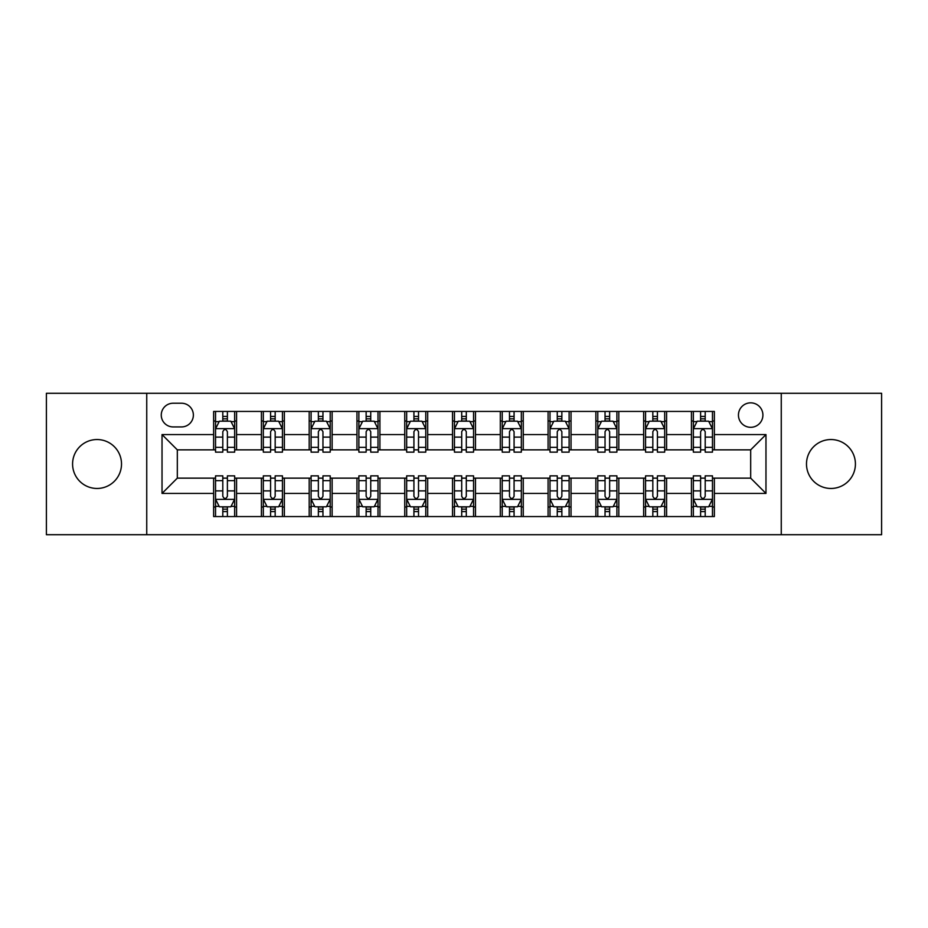 <?xml version="1.0" encoding="UTF-8"?>
<svg xmlns="http://www.w3.org/2000/svg" width="928" height="928" viewBox="0 0 928 928"><rect width="100%" height="100%" fill="white"/><g stroke="black" fill="none" stroke-linecap="round" stroke-linejoin="round"><path stroke-width="1.39" d="M830.954 439.536A24.464 24.464 0 0 0 806.49 464A24.464 24.464 0 0 0 830.954 488.464A24.464 24.464 0 0 0 855.419 464A24.464 24.464 0 0 0 830.954 439.536M97.046 439.536A24.464 24.464 0 0 0 72.581 464A24.464 24.464 0 0 0 97.046 488.464A24.464 24.464 0 0 0 121.51 464A24.464 24.464 0 0 0 97.046 439.536M750.682 402.845A12.226 12.226 0 0 0 738.444 415.071A12.226 12.226 0 0 0 750.682 427.309A12.226 12.226 0 0 0 762.909 415.071A12.226 12.226 0 0 0 750.682 402.845M781.26 534.714L881.6 534.714L881.6 393.286L781.26 393.286L781.26 534.714L146.74 534.714L146.74 393.286L46.4 393.286L46.4 534.714L146.74 534.714M173.118 426.926L181.528 426.926A11.855 11.855 0 0 0 193.372 415.071A11.855 11.855 0 0 0 181.528 403.228L173.118 403.228A11.855 11.855 0 0 0 161.263 415.071A11.855 11.855 0 0 0 173.118 426.926M781.26 393.286L146.74 393.286M213.626 493.429L162.029 493.429L162.029 434.571L213.626 434.571L213.626 449.86L177.318 449.86L177.318 478.14L213.626 478.14L213.626 516.56L714.374 516.56L714.374 478.14L750.682 478.14L750.682 449.86L714.374 449.86L714.374 434.571L765.971 434.571L765.971 493.429L714.374 493.429M714.374 434.571L714.374 411.44L213.626 411.44L213.626 434.571M691.43 411.44L691.43 449.86L693.344 449.86M700.605 449.86L705.199 449.86M712.46 449.86L714.374 449.86M691.43 449.86L664.68 449.86M643.649 411.44L643.649 449.86L645.563 449.86M652.825 449.86L657.418 449.86M643.649 449.86L616.9 449.86M595.869 411.44L595.869 449.86L597.783 449.86M605.044 449.86L609.638 449.86M595.869 449.86L569.119 449.86M548.088 411.44L548.088 449.86L550.002 449.86M557.264 449.86L561.858 449.86M548.088 449.86L521.339 449.86M500.308 411.44L500.308 449.86L502.222 449.86M509.484 449.86L514.077 449.86M500.308 449.86L473.558 449.86M452.528 411.44L452.528 449.86L454.442 449.86M461.703 449.86L466.297 449.86M452.528 449.86L425.778 449.86M404.747 411.44L404.747 449.86L406.661 449.86M413.923 449.86L418.516 449.86M404.747 449.86L377.998 449.86M356.967 411.44L356.967 449.86L358.881 449.86M366.142 449.86L370.736 449.86M356.967 449.86L330.217 449.86M309.186 411.44L309.186 449.86L311.1 449.86M318.362 449.86L322.956 449.86M309.186 449.86L282.437 449.86M261.406 411.44L261.406 449.86L263.32 449.86M270.582 449.86L275.175 449.86M261.406 449.86L234.656 449.86M213.626 449.86L215.54 449.86M222.801 449.86L227.395 449.86M213.626 478.14L215.54 478.14M222.801 478.14L227.395 478.14M234.656 478.14L236.57 478.14L236.57 516.56M263.32 478.14L236.57 478.14M270.582 478.14L275.175 478.14M282.437 478.14L284.351 478.14L284.351 516.56M311.1 478.14L284.351 478.14M318.362 478.14L322.956 478.14M330.217 478.14L332.131 478.14L332.131 516.56M358.881 478.14L332.131 478.14M366.142 478.14L370.736 478.14M377.998 478.14L379.912 478.14L379.912 516.56M406.661 478.14L379.912 478.14M413.923 478.14L418.516 478.14M425.778 478.14L427.692 478.14L427.692 516.56M454.442 478.14L427.692 478.14M461.703 478.14L466.297 478.14M473.558 478.14L475.472 478.14L475.472 516.56M502.222 478.14L475.472 478.14M509.484 478.14L514.077 478.14M521.339 478.14L523.253 478.14L523.253 516.56M550.002 478.14L523.253 478.14M557.264 478.14L561.858 478.14M569.119 478.14L571.033 478.14L571.033 516.56M597.783 478.14L571.033 478.14M605.044 478.14L609.638 478.14M616.9 478.14L618.814 478.14L618.814 516.56M645.563 478.14L618.814 478.14M652.825 478.14L657.418 478.14M664.68 478.14L666.594 478.14L666.594 516.56M693.344 478.14L666.594 478.14M700.605 478.14L705.199 478.14M712.46 478.14L714.374 478.14M236.57 411.44L236.57 449.86M213.626 420.999L215.54 420.999M222.801 420.999L227.395 420.999M234.656 420.999L236.57 420.999M213.626 507.001L215.54 507.001M222.801 507.001L227.395 507.001M234.656 507.001L236.57 507.001M261.406 478.14L261.406 516.56M284.351 411.44L284.351 449.86M261.406 420.999L263.32 420.999M270.582 420.999L275.175 420.999M282.437 420.999L284.351 420.999M261.406 507.001L263.32 507.001M270.582 507.001L275.175 507.001M282.437 507.001L284.351 507.001M309.186 478.14L309.186 516.56M309.186 507.001L311.1 507.001M318.362 507.001L322.956 507.001M330.217 507.001L332.131 507.001M332.131 411.44L332.131 449.86M309.186 420.999L311.1 420.999M318.362 420.999L322.956 420.999M330.217 420.999L332.131 420.999M356.967 478.14L356.967 516.56M356.967 507.001L358.881 507.001M366.142 507.001L370.736 507.001M377.998 507.001L379.912 507.001M379.912 411.44L379.912 449.86M356.967 420.999L358.881 420.999M366.142 420.999L370.736 420.999M377.998 420.999L379.912 420.999M404.747 478.14L404.747 516.56M404.747 507.001L406.661 507.001M413.923 507.001L418.516 507.001M425.778 507.001L427.692 507.001M427.692 411.44L427.692 449.86M404.747 420.999L406.661 420.999M413.923 420.999L418.516 420.999M425.778 420.999L427.692 420.999M452.528 478.14L452.528 516.56M452.528 507.001L454.442 507.001M461.703 507.001L466.297 507.001M473.558 507.001L475.472 507.001M475.472 411.44L475.472 449.86M452.528 420.999L454.442 420.999M461.703 420.999L466.297 420.999M473.558 420.999L475.472 420.999M500.308 478.14L500.308 516.56M500.308 507.001L502.222 507.001M509.484 507.001L514.077 507.001M521.339 507.001L523.253 507.001M523.253 411.44L523.253 449.86M500.308 420.999L502.222 420.999M509.484 420.999L514.077 420.999M521.339 420.999L523.253 420.999M548.088 478.14L548.088 516.56M548.088 507.001L550.002 507.001M557.264 507.001L561.858 507.001M569.119 507.001L571.033 507.001M571.033 411.44L571.033 449.86M548.088 420.999L550.002 420.999M557.264 420.999L561.858 420.999M569.119 420.999L571.033 420.999M595.869 478.14L595.869 516.56M595.869 507.001L597.783 507.001M605.044 507.001L609.638 507.001M616.9 507.001L618.814 507.001M618.814 411.44L618.814 449.86M595.869 420.999L597.783 420.999M605.044 420.999L609.638 420.999M616.9 420.999L618.814 420.999M643.649 478.14L643.649 516.56M643.649 507.001L645.563 507.001M652.825 507.001L657.418 507.001M664.68 507.001L666.594 507.001M666.594 411.44L666.594 449.86M643.649 420.999L645.563 420.999M652.825 420.999L657.418 420.999M664.68 420.999L666.594 420.999M691.43 478.14L691.43 516.56M691.43 507.001L693.344 507.001M700.605 507.001L705.199 507.001M712.46 507.001L714.374 507.001M691.43 420.999L693.344 420.999M700.605 420.999L705.199 420.999M712.46 420.999L714.374 420.999M177.318 449.86L162.029 434.571M177.318 478.14L162.029 493.429M765.971 434.571L750.682 449.86M765.971 493.429L750.682 478.14M227.395 416.405L222.801 416.405M234.656 447.354L227.395 447.354L227.395 452.145L234.656 452.145L234.656 428.829L230.828 421.184L219.368 421.184L215.54 428.829L215.54 452.145L222.801 452.145L222.801 447.354L215.54 447.354M215.54 428.829L215.54 411.44M234.656 428.829L234.656 411.44M222.801 421.184L222.801 411.44M227.395 411.44L227.395 421.184M227.395 447.354L227.395 431.706C225.864 428.759 224.332 428.759 222.801 431.706L222.801 447.354M222.801 511.595L227.395 511.595M215.54 480.646L222.801 480.646L222.801 475.855L215.54 475.855L215.54 499.171L219.368 506.816L230.828 506.816L234.656 499.171L234.656 475.855L227.395 475.855L227.395 480.646L234.656 480.646M234.656 499.171L234.656 516.56M215.54 499.171L215.54 516.56M227.395 506.816L227.395 516.56M222.801 516.56L222.801 506.816M222.801 480.646L222.801 496.294C224.332 499.241 225.864 499.241 227.395 496.294L227.395 480.646M275.175 416.405L270.582 416.405M282.437 447.354L275.175 447.354L275.175 452.145L282.437 452.145L282.437 428.829L278.609 421.184L267.148 421.184L263.32 428.829L263.32 452.145L270.582 452.145L270.582 447.354L263.32 447.354M263.32 428.829L263.32 411.44M282.437 428.829L282.437 411.44M270.582 421.184L270.582 411.44M275.175 411.44L275.175 421.184M275.175 447.354L275.175 431.706C273.644 428.759 272.113 428.759 270.582 431.706L270.582 447.354M322.956 416.405L318.362 416.405M330.217 447.354L322.956 447.354L322.956 452.145L330.217 452.145L330.217 428.829L326.389 421.184L314.928 421.184L311.1 428.829L311.1 452.145L318.362 452.145L318.362 447.354L311.1 447.354M311.1 428.829L311.1 411.44M330.217 428.829L330.217 411.44M318.362 421.184L318.362 411.44M322.956 411.44L322.956 421.184M322.956 447.354L322.956 431.706C321.424 428.759 319.893 428.759 318.362 431.706L318.362 447.354M370.736 416.405L366.142 416.405M377.998 447.354L370.736 447.354L370.736 452.145L377.998 452.145L377.998 428.829L374.17 421.184L362.709 421.184L358.881 428.829L358.881 452.145L366.142 452.145L366.142 447.354L358.881 447.354M358.881 428.829L358.881 411.44M377.998 428.829L377.998 411.44M366.142 421.184L366.142 411.44M370.736 411.44L370.736 421.184M370.736 447.354L370.736 431.706C369.205 428.759 367.674 428.759 366.142 431.706L366.142 447.354M270.582 511.595L275.175 511.595M263.32 480.646L270.582 480.646L270.582 475.855L263.32 475.855L263.32 499.171L267.148 506.816L278.609 506.816L282.437 499.171L282.437 475.855L275.175 475.855L275.175 480.646L282.437 480.646M282.437 499.171L282.437 516.56M263.32 499.171L263.32 516.56M275.175 506.816L275.175 516.56M270.582 516.56L270.582 506.816M270.582 480.646L270.582 496.294C272.113 499.241 273.644 499.241 275.175 496.294L275.175 480.646M318.362 511.595L322.956 511.595M311.1 480.646L318.362 480.646L318.362 475.855L311.1 475.855L311.1 499.171L314.928 506.816L326.389 506.816L330.217 499.171L330.217 475.855L322.956 475.855L322.956 480.646L330.217 480.646M330.217 499.171L330.217 516.56M311.1 499.171L311.1 516.56M322.956 506.816L322.956 516.56M318.362 516.56L318.362 506.816M318.362 480.646L318.362 496.294C319.893 499.241 321.424 499.241 322.956 496.294L322.956 480.646M366.142 511.595L370.736 511.595M358.881 480.646L366.142 480.646L366.142 475.855L358.881 475.855L358.881 499.171L362.709 506.816L374.17 506.816L377.998 499.171L377.998 475.855L370.736 475.855L370.736 480.646L377.998 480.646M377.998 499.171L377.998 516.56M358.881 499.171L358.881 516.56M370.736 506.816L370.736 516.56M366.142 516.56L366.142 506.816M366.142 480.646L366.142 496.294C367.674 499.241 369.205 499.241 370.736 496.294L370.736 480.646M418.516 416.405L413.923 416.405M425.778 447.354L418.516 447.354L418.516 452.145L425.778 452.145L425.778 428.829L421.95 421.184L410.489 421.184L406.661 428.829L406.661 452.145L413.923 452.145L413.923 447.354L406.661 447.354M406.661 428.829L406.661 411.44M425.778 428.829L425.778 411.44M413.923 421.184L413.923 411.44M418.516 411.44L418.516 421.184M418.516 447.354L418.516 431.706C416.985 428.759 415.454 428.759 413.923 431.706L413.923 447.354M413.923 511.595L418.516 511.595M406.661 480.646L413.923 480.646L413.923 475.855L406.661 475.855L406.661 499.171L410.489 506.816L421.95 506.816L425.778 499.171L425.778 475.855L418.516 475.855L418.516 480.646L425.778 480.646M425.778 499.171L425.778 516.56M406.661 499.171L406.661 516.56M418.516 506.816L418.516 516.56M413.923 516.56L413.923 506.816M413.923 480.646L413.923 496.294C415.454 499.241 416.985 499.241 418.516 496.294L418.516 480.646M466.297 416.405L461.703 416.405M473.558 447.354L466.297 447.354L466.297 452.145L473.558 452.145L473.558 428.829L469.73 421.184L458.27 421.184L454.442 428.829L454.442 452.145L461.703 452.145L461.703 447.354L454.442 447.354M454.442 428.829L454.442 411.44M473.558 428.829L473.558 411.44M461.703 421.184L461.703 411.44M466.297 411.44L466.297 421.184M466.297 447.354L466.297 431.706C464.766 428.759 463.234 428.759 461.703 431.706L461.703 447.354M514.077 416.405L509.484 416.405M521.339 447.354L514.077 447.354L514.077 452.145L521.339 452.145L521.339 428.829L517.511 421.184L506.05 421.184L502.222 428.829L502.222 452.145L509.484 452.145L509.484 447.354L502.222 447.354M502.222 428.829L502.222 411.44M521.339 428.829L521.339 411.44M509.484 421.184L509.484 411.44M514.077 411.44L514.077 421.184M514.077 447.354L514.077 431.706C512.546 428.759 511.015 428.759 509.484 431.706L509.484 447.354M561.858 416.405L557.264 416.405M569.119 447.354L561.858 447.354L561.858 452.145L569.119 452.145L569.119 428.829L565.291 421.184L553.83 421.184L550.002 428.829L550.002 452.145L557.264 452.145L557.264 447.354L550.002 447.354M550.002 428.829L550.002 411.44M569.119 428.829L569.119 411.44M557.264 421.184L557.264 411.44M561.858 411.44L561.858 421.184M561.858 447.354L561.858 431.706C560.326 428.759 558.795 428.759 557.264 431.706L557.264 447.354M461.703 511.595L466.297 511.595M454.442 480.646L461.703 480.646L461.703 475.855L454.442 475.855L454.442 499.171L458.27 506.816L469.73 506.816L473.558 499.171L473.558 475.855L466.297 475.855L466.297 480.646L473.558 480.646M473.558 499.171L473.558 516.56M454.442 499.171L454.442 516.56M466.297 506.816L466.297 516.56M461.703 516.56L461.703 506.816M461.703 480.646L461.703 496.294C463.234 499.241 464.766 499.241 466.297 496.294L466.297 480.646M509.484 511.595L514.077 511.595M502.222 480.646L509.484 480.646L509.484 475.855L502.222 475.855L502.222 499.171L506.05 506.816L517.511 506.816L521.339 499.171L521.339 475.855L514.077 475.855L514.077 480.646L521.339 480.646M521.339 499.171L521.339 516.56M502.222 499.171L502.222 516.56M514.077 506.816L514.077 516.56M509.484 516.56L509.484 506.816M509.484 480.646L509.484 496.294C511.015 499.241 512.546 499.241 514.077 496.294L514.077 480.646M557.264 511.595L561.858 511.595M550.002 480.646L557.264 480.646L557.264 475.855L550.002 475.855L550.002 499.171L553.83 506.816L565.291 506.816L569.119 499.171L569.119 475.855L561.858 475.855L561.858 480.646L569.119 480.646M569.119 499.171L569.119 516.56M550.002 499.171L550.002 516.56M561.858 506.816L561.858 516.56M557.264 516.56L557.264 506.816M557.264 480.646L557.264 496.294C558.795 499.241 560.326 499.241 561.858 496.294L561.858 480.646M609.638 416.405L605.044 416.405M616.9 447.354L609.638 447.354L609.638 452.145L616.9 452.145L616.9 428.829L613.072 421.184L601.611 421.184L597.783 428.829L597.783 452.145L605.044 452.145L605.044 447.354L597.783 447.354M597.783 428.829L597.783 411.44M616.9 428.829L616.9 411.44M605.044 421.184L605.044 411.44M609.638 411.44L609.638 421.184M609.638 447.354L609.638 431.706C608.107 428.759 606.576 428.759 605.044 431.706L605.044 447.354M605.044 511.595L609.638 511.595M597.783 480.646L605.044 480.646L605.044 475.855L597.783 475.855L597.783 499.171L601.611 506.816L613.072 506.816L616.9 499.171L616.9 475.855L609.638 475.855L609.638 480.646L616.9 480.646M616.9 499.171L616.9 516.56M597.783 499.171L597.783 516.56M609.638 506.816L609.638 516.56M605.044 516.56L605.044 506.816M605.044 480.646L605.044 496.294C606.576 499.241 608.107 499.241 609.638 496.294L609.638 480.646M657.418 416.405L652.825 416.405M664.68 447.354L657.418 447.354L657.418 452.145L664.68 452.145L664.68 428.829L660.852 421.184L649.391 421.184L645.563 428.829L645.563 452.145L652.825 452.145L652.825 447.354L645.563 447.354M645.563 428.829L645.563 411.44M664.68 428.829L664.68 411.44M652.825 421.184L652.825 411.44M657.418 411.44L657.418 421.184M657.418 447.354L657.418 431.706C655.887 428.759 654.356 428.759 652.825 431.706L652.825 447.354M652.825 511.595L657.418 511.595M645.563 480.646L652.825 480.646L652.825 475.855L645.563 475.855L645.563 499.171L649.391 506.816L660.852 506.816L664.68 499.171L664.68 475.855L657.418 475.855L657.418 480.646L664.68 480.646M664.68 499.171L664.68 516.56M645.563 499.171L645.563 516.56M657.418 506.816L657.418 516.56M652.825 516.56L652.825 506.816M652.825 480.646L652.825 496.294C654.356 499.241 655.887 499.241 657.418 496.294L657.418 480.646M705.199 416.405L700.605 416.405M712.46 447.354L705.199 447.354L705.199 452.145L712.46 452.145L712.46 428.829L708.632 421.184L697.172 421.184L693.344 428.829L693.344 452.145L700.605 452.145L700.605 447.354L693.344 447.354M693.344 428.829L693.344 411.44M712.46 428.829L712.46 411.44M700.605 421.184L700.605 411.44M705.199 411.44L705.199 421.184M705.199 447.354L705.199 431.706C703.668 428.759 702.136 428.759 700.605 431.706L700.605 447.354M700.605 511.595L705.199 511.595M693.344 480.646L700.605 480.646L700.605 475.855L693.344 475.855L693.344 499.171L697.172 506.816L708.632 506.816L712.46 499.171L712.46 475.855L705.199 475.855L705.199 480.646L712.46 480.646M712.46 499.171L712.46 516.56M693.344 499.171L693.344 516.56M705.199 506.816L705.199 516.56M700.605 516.56L700.605 506.816M700.605 480.646L700.605 496.294C702.136 499.241 703.668 499.241 705.199 496.294L705.199 480.646M261.406 493.429L236.57 493.429M261.406 434.571L236.57 434.571M309.186 434.571L284.351 434.571M309.186 493.429L284.351 493.429M356.967 434.571L332.131 434.571M356.967 493.429L332.131 493.429M404.747 434.571L379.912 434.571M404.747 493.429L379.912 493.429M452.528 434.571L427.692 434.571M452.528 493.429L427.692 493.429M500.308 434.571L475.472 434.571M500.308 493.429L475.472 493.429M548.088 434.571L523.253 434.571M548.088 493.429L523.253 493.429M595.869 434.571L571.033 434.571M595.869 493.429L571.033 493.429M643.649 434.571L618.814 434.571M643.649 493.429L618.814 493.429M691.43 434.571L666.594 434.571M691.43 493.429L666.594 493.429M234.564 428.643L215.632 428.643M215.54 421.648L219.136 421.648M231.06 421.648L234.656 421.648M222.801 437.111L215.54 437.111M234.656 437.111L227.395 437.111M227.395 418.841L222.801 418.841M215.632 499.357L234.564 499.357M234.656 506.352L231.06 506.352M219.136 506.352L215.54 506.352M227.395 490.889L234.656 490.889M215.54 490.889L222.801 490.889M222.801 509.159L227.395 509.159M282.344 428.643L263.413 428.643M263.32 421.648L266.916 421.648M278.841 421.648L282.437 421.648M270.582 437.111L263.32 437.111M282.437 437.111L275.175 437.111M275.175 418.841L270.582 418.841M330.124 428.643L311.193 428.643M311.1 421.648L314.696 421.648M326.621 421.648L330.217 421.648M318.362 437.111L311.1 437.111M330.217 437.111L322.956 437.111M322.956 418.841L318.362 418.841M377.905 428.643L358.974 428.643M358.881 421.648L362.477 421.648M374.402 421.648L377.998 421.648M366.142 437.111L358.881 437.111M377.998 437.111L370.736 437.111M370.736 418.841L366.142 418.841M263.413 499.357L282.344 499.357M282.437 506.352L278.841 506.352M266.916 506.352L263.32 506.352M275.175 490.889L282.437 490.889M263.32 490.889L270.582 490.889M270.582 509.159L275.175 509.159M311.193 499.357L330.124 499.357M330.217 506.352L326.621 506.352M314.696 506.352L311.1 506.352M322.956 490.889L330.217 490.889M311.1 490.889L318.362 490.889M318.362 509.159L322.956 509.159M358.974 499.357L377.905 499.357M377.998 506.352L374.402 506.352M362.477 506.352L358.881 506.352M370.736 490.889L377.998 490.889M358.881 490.889L366.142 490.889M366.142 509.159L370.736 509.159M425.685 428.643L406.754 428.643M406.661 421.648L410.257 421.648M422.182 421.648L425.778 421.648M413.923 437.111L406.661 437.111M425.778 437.111L418.516 437.111M418.516 418.841L413.923 418.841M406.754 499.357L425.685 499.357M425.778 506.352L422.182 506.352M410.257 506.352L406.661 506.352M418.516 490.889L425.778 490.889M406.661 490.889L413.923 490.889M413.923 509.159L418.516 509.159M473.466 428.643L454.534 428.643M454.442 421.648L458.038 421.648M469.962 421.648L473.558 421.648M461.703 437.111L454.442 437.111M473.558 437.111L466.297 437.111M466.297 418.841L461.703 418.841M521.246 428.643L502.315 428.643M502.222 421.648L505.818 421.648M517.743 421.648L521.339 421.648M509.484 437.111L502.222 437.111M521.339 437.111L514.077 437.111M514.077 418.841L509.484 418.841M569.026 428.643L550.095 428.643M550.002 421.648L553.598 421.648M565.523 421.648L569.119 421.648M557.264 437.111L550.002 437.111M569.119 437.111L561.858 437.111M561.858 418.841L557.264 418.841M454.534 499.357L473.466 499.357M473.558 506.352L469.962 506.352M458.038 506.352L454.442 506.352M466.297 490.889L473.558 490.889M454.442 490.889L461.703 490.889M461.703 509.159L466.297 509.159M502.315 499.357L521.246 499.357M521.339 506.352L517.743 506.352M505.818 506.352L502.222 506.352M514.077 490.889L521.339 490.889M502.222 490.889L509.484 490.889M509.484 509.159L514.077 509.159M550.095 499.357L569.026 499.357M569.119 506.352L565.523 506.352M553.598 506.352L550.002 506.352M561.858 490.889L569.119 490.889M550.002 490.889L557.264 490.889M557.264 509.159L561.858 509.159M616.807 428.643L597.876 428.643M597.783 421.648L601.379 421.648M613.304 421.648L616.9 421.648M605.044 437.111L597.783 437.111M616.9 437.111L609.638 437.111M609.638 418.841L605.044 418.841M597.876 499.357L616.807 499.357M616.9 506.352L613.304 506.352M601.379 506.352L597.783 506.352M609.638 490.889L616.9 490.889M597.783 490.889L605.044 490.889M605.044 509.159L609.638 509.159M664.587 428.643L645.656 428.643M645.563 421.648L649.159 421.648M661.084 421.648L664.68 421.648M652.825 437.111L645.563 437.111M664.68 437.111L657.418 437.111M657.418 418.841L652.825 418.841M645.656 499.357L664.587 499.357M664.68 506.352L661.084 506.352M649.159 506.352L645.563 506.352M657.418 490.889L664.68 490.889M645.563 490.889L652.825 490.889M652.825 509.159L657.418 509.159M712.368 428.643L693.436 428.643M693.344 421.648L696.94 421.648M708.864 421.648L712.46 421.648M700.605 437.111L693.344 437.111M712.46 437.111L705.199 437.111M705.199 418.841L700.605 418.841M693.436 499.357L712.368 499.357M712.46 506.352L708.864 506.352M696.94 506.352L693.344 506.352M705.199 490.889L712.46 490.889M693.344 490.889L700.605 490.889M700.605 509.159L705.199 509.159"/></g></svg>
